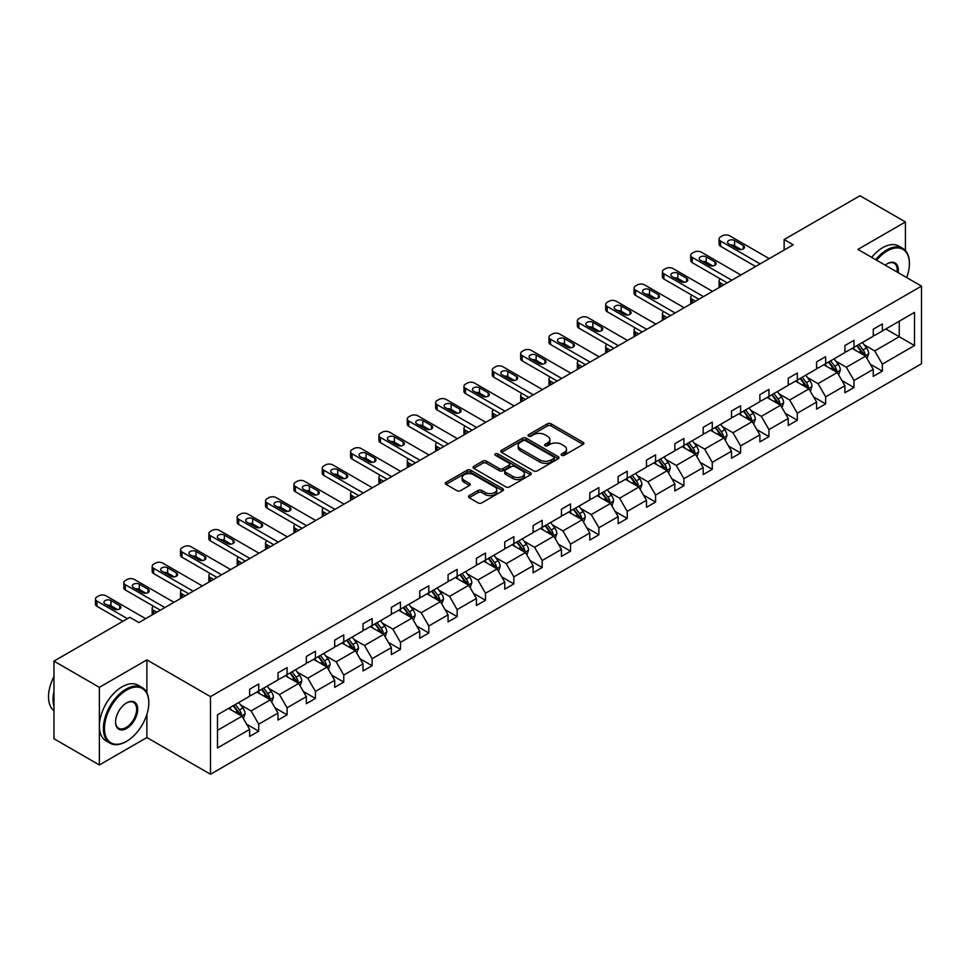 <?xml version="1.0" encoding="UTF-8"?>
<svg xmlns="http://www.w3.org/2000/svg" width="970" height="970" viewBox="0 0 970 970"><rect width="100%" height="100%" fill="white"/><g stroke="black" fill="none" stroke-linecap="round" stroke-linejoin="round"><path stroke-width="1.45" d="M561.691 455.318A1.77 1.018 0 0 0 564.176 455.318L583.128 444.369A2.522 1.455 0 0 0 583.867 443.351A2.522 1.455 0 0 0 583.128 442.32L551.033 423.781A2.522 1.455 0 0 0 547.456 423.781L528.517 434.718A1.77 1.018 0 0 0 527.995 435.445A1.77 1.018 0 0 0 528.517 436.161A1.77 1.018 0 0 0 531.002 436.161L533.464 434.742A8.075 4.656 0 0 1 544.873 434.742L547.553 436.294A8.075 4.656 0 0 1 549.917 439.592A8.075 4.656 0 0 1 547.553 442.878L545.104 444.296A1.77 1.018 0 0 0 544.582 445.024A1.77 1.018 0 0 0 545.104 445.739A1.77 1.018 0 0 0 547.589 445.739L550.051 444.321A8.075 4.656 0 0 1 561.46 444.321L564.14 445.873A8.075 4.656 0 0 1 566.504 449.158A8.075 4.656 0 0 1 564.14 452.457L561.691 453.875A1.77 1.018 0 0 0 561.169 454.59A1.77 1.018 0 0 0 561.691 455.318L561.691 453.875M469.165 495.658A2.522 1.455 0 0 0 468.425 496.688A2.522 1.455 0 0 0 469.165 497.719L478.174 502.909A2.522 1.455 0 0 0 481.738 502.909L502.787 490.759A2.522 1.455 0 0 0 503.527 489.729A2.522 1.455 0 0 0 502.787 488.698L470.68 470.171A2.522 1.455 0 0 0 467.116 470.171L446.067 482.32A2.522 1.455 0 0 0 445.327 483.351A2.522 1.455 0 0 0 446.067 484.382L456.943 490.662A2.522 1.455 0 0 0 460.507 490.662L469.516 485.461A2.522 1.455 0 0 0 470.256 484.43A2.522 1.455 0 0 0 469.516 483.399L464.121 480.283A6.741 3.892 0 0 1 462.144 477.531A6.741 3.892 0 0 1 466.315 473.93A6.741 3.892 0 0 1 473.663 474.779L494.797 486.976A6.741 3.892 0 0 1 496.773 489.729A6.741 3.892 0 0 1 492.614 493.33A6.741 3.892 0 0 1 485.255 492.493L481.738 490.456A2.522 1.455 0 0 0 478.174 490.456L469.165 495.658L469.165 497.719L478.174 492.554L478.174 490.456M146.894 659.903L99.376 687.342L53.956 661.116L53.956 738.74L99.376 764.966L146.894 737.539L210.49 774.254L210.49 696.618L146.894 659.903L146.894 692.81M905.422 250.551L905.422 221.972L857.904 249.411L921.5 286.126L210.49 696.618M905.422 221.972L859.99 195.746L784.136 239.541L784.136 250.042M53.956 661.116L129.81 617.308L138.904 622.558L793.217 244.792L784.136 239.541M533.633 470.886A2.522 1.455 0 0 0 537.21 470.886L558.247 458.737A2.522 1.455 0 0 0 558.987 457.707A2.522 1.455 0 0 0 558.247 456.676L526.152 438.149A2.522 1.455 0 0 0 522.575 438.149L501.538 450.298A2.522 1.455 0 0 0 500.799 451.329A2.522 1.455 0 0 0 501.538 452.359L533.633 470.886M496.082 455.694A1.77 1.018 0 0 1 497.877 455.948L497.877 453.851L530.517 472.693A2.522 1.455 0 0 1 531.257 473.724A2.522 1.455 0 0 1 530.517 474.754L509.468 486.904A2.522 1.455 0 0 1 505.903 486.904L473.796 468.364L473.796 466.303A2.522 1.455 0 0 0 473.057 467.334A2.522 1.455 0 0 0 473.796 468.364M473.796 466.303L482.805 461.102A2.522 1.455 0 0 1 486.37 461.102L499.392 468.619A2.522 1.455 0 0 0 502.957 468.619L508.935 465.176A2.522 1.455 0 0 0 509.674 464.145A2.522 1.455 0 0 0 508.935 463.114L495.379 455.294A1.77 1.018 0 0 1 494.87 454.566A1.77 1.018 0 0 1 495.949 453.633A1.77 1.018 0 0 1 497.877 453.851M99.376 687.342L99.376 764.966M217.486 714.817L249.642 696.254L249.642 689.221L258.735 683.983L258.735 691.004L277.99 679.885L277.99 672.865L287.084 667.615L287.084 674.647L306.338 663.529L306.338 656.496L315.42 651.246L315.42 658.278L334.686 647.16L334.686 640.127L343.768 634.889L343.768 641.91L363.035 630.791L363.035 623.759L372.116 618.52L372.116 625.553L391.371 614.422L391.371 607.402L400.464 602.152L400.464 609.184L419.719 598.066L419.719 591.033L428.813 585.783L428.813 592.815L448.067 581.697L448.067 574.664L457.149 569.426L457.149 576.447L476.416 565.328L476.416 558.308L485.497 553.058L485.497 560.09L504.764 548.971L504.764 541.939L513.845 536.689L513.845 543.721L533.112 532.603L533.112 525.57L542.194 520.332L542.194 527.353L561.448 516.234L561.448 509.201L570.542 503.963L570.542 510.996L589.796 499.865L589.796 492.845L598.878 487.595L598.878 494.627L618.145 483.509L618.145 476.476L627.226 471.226L627.226 478.258L646.493 467.14L646.493 460.107L655.574 454.869L655.574 461.89L674.841 450.771L674.841 443.751L683.923 438.501L683.923 445.533L703.177 434.414L703.177 427.382L712.271 422.132L712.271 429.164L731.525 418.046L731.525 411.013L740.607 405.775L740.607 412.796L759.874 401.677L759.874 394.644L768.955 389.406L768.955 396.427L788.222 385.308L788.222 378.288L797.304 373.038L797.304 380.07L816.57 368.952L816.57 361.919L825.652 356.669L825.652 363.701L844.906 352.583L844.906 345.55L854 340.312L854 347.333L873.255 336.214L873.255 329.194L882.348 323.944L882.348 330.976L914.504 312.401L914.504 345.55L882.348 364.126L882.348 371.146L873.255 376.396L873.255 369.364L854 380.482L854 387.515L844.906 392.765L844.906 385.733L825.652 396.851L825.652 403.884L816.57 409.122L816.57 402.101L797.304 413.22L797.304 420.252L788.222 425.49L788.222 418.458L768.955 429.589L768.955 436.609L759.874 441.859L759.874 434.827L740.607 445.945L740.607 452.978L731.525 458.228L731.525 451.195L712.271 462.314L712.271 469.347L703.177 474.585L703.177 467.564L683.923 478.683L683.923 485.703L674.841 490.953L674.841 483.921L655.574 495.039L655.574 502.072L646.493 507.322L646.493 500.29L627.226 511.408L627.226 518.441L618.145 523.679L618.145 516.658L598.878 527.777L598.878 534.809L589.796 540.047L589.796 533.015L570.542 544.146L570.542 551.166L561.448 556.416L561.448 549.384L542.194 560.502L542.194 567.535L533.112 572.785L533.112 565.752L513.845 576.871L513.845 583.904L504.764 589.142L504.764 582.121L485.497 593.24L485.497 600.26L476.416 605.51L476.416 598.478L457.149 609.609L457.149 616.629L448.067 621.879L448.067 614.847L428.813 625.965L428.813 632.998L419.719 638.248L419.719 631.215L400.464 642.334L400.464 649.366L391.371 654.604L391.371 647.584L372.116 658.703L372.116 665.723L363.035 670.973L363.035 663.941L343.768 675.059L343.768 682.092L334.686 687.342L334.686 680.309L315.42 691.428L315.42 698.461L306.338 703.699L306.338 696.678L287.084 707.797L287.084 714.829L277.99 720.067L277.99 713.035L258.735 724.166L258.735 731.186L249.642 736.436L249.642 729.404L217.486 747.979L217.486 714.817M210.49 774.254L921.5 363.75L921.5 286.126M256.917 692.059L270.363 699.819L251.097 710.937L240.584 704.875M251.097 710.937L258.735 724.166M270.363 699.819L277.99 713.035M249.642 694.581L251.097 695.417L258.735 691.004M285.265 675.69L298.712 683.462L279.445 694.581L268.933 688.506M279.445 694.581L287.084 707.797M298.712 683.462L306.338 696.678M277.99 678.212L279.445 679.048L287.084 674.647M313.601 659.333L327.048 667.093L307.793 678.212L297.281 672.137M307.793 678.212L315.42 691.428M327.048 667.093L334.686 680.309M306.338 661.843L307.793 662.68L315.42 658.278M341.949 642.964L355.396 650.724L336.141 661.843L325.617 655.769M336.141 661.843L343.768 675.059M355.396 650.724L363.035 663.941M334.686 645.474L336.141 646.323L343.768 641.91M370.297 626.596L383.744 634.356L364.49 645.474L353.965 639.412M364.49 645.474L372.116 658.703M383.744 634.356L391.371 647.584M363.035 629.118L364.49 629.954L372.116 625.553M398.646 610.227L412.092 617.999L392.826 629.118L382.313 623.043M392.826 629.118L400.464 642.334M412.092 617.999L419.719 631.215M391.371 612.749L392.826 613.586L400.464 609.184M426.994 593.87L440.441 601.63L421.174 612.749L410.662 606.674M421.174 612.749L428.813 625.965M440.441 601.63L448.067 614.847M419.719 596.38L421.174 597.229L428.813 592.815M455.342 577.502L468.789 585.262L449.522 596.38L439.01 590.318M449.522 596.38L457.149 609.609M468.789 585.262L476.416 598.478M448.067 580.024L449.522 580.86L457.149 576.447M483.678 561.133L497.125 568.893L477.87 580.024L467.346 573.949M477.87 580.024L485.497 593.24M497.125 568.893L504.764 582.121M476.416 563.655L477.87 564.491L485.497 560.09M512.027 544.776L525.473 552.536L506.219 563.655L495.694 557.58M506.219 563.655L513.845 576.871M525.473 552.536L533.112 565.752M504.764 547.286L506.219 548.123L513.845 543.721M540.375 528.408L553.821 536.167L534.555 547.286L524.042 541.212M534.555 547.286L542.194 560.502M553.821 536.167L561.448 549.384M533.112 530.917L534.555 531.766L542.194 527.353M568.723 512.039L582.17 519.799L562.903 530.917L552.391 524.855M562.903 530.917L570.542 544.146M582.17 519.799L589.796 533.015M561.448 514.561L562.903 515.397L570.542 510.996M597.071 495.67L610.518 503.442L591.251 514.561L580.739 508.486M591.251 514.561L598.878 527.777M610.518 503.442L618.145 516.658M589.796 498.192L591.251 499.029L598.878 494.627M625.407 479.313L638.854 487.073L619.6 498.192L609.075 492.117M619.6 498.192L627.226 511.408M638.854 487.073L646.493 500.29M618.145 481.823L619.6 482.66L627.226 478.258M653.756 462.945L667.202 470.705L647.948 481.823L637.423 475.761M647.948 481.823L655.574 495.039M667.202 470.705L674.841 483.921M646.493 465.467L647.948 466.303L655.574 461.89M682.104 446.576L695.551 454.336L676.284 465.467L665.772 459.392M676.284 465.467L683.923 478.683M695.551 454.336L703.177 467.564M674.841 449.098L676.284 449.934L683.923 445.533M710.452 430.207L723.899 437.979L704.632 449.098L694.12 443.023M704.632 449.098L712.271 462.314M723.899 437.979L731.525 451.195M703.177 432.729L704.632 433.566L712.271 429.164M738.801 413.85L752.247 421.611L732.98 432.729L722.468 426.654M732.98 432.729L740.607 445.945M752.247 421.611L759.874 434.827M731.525 416.36L732.98 417.209L740.607 412.796M767.137 397.482L780.583 405.242L761.329 416.36L750.804 410.298M761.329 416.36L768.955 429.589M780.583 405.242L788.222 418.458M759.874 400.004L761.329 400.84L768.955 396.427M795.485 381.113L808.931 388.885L789.677 400.004L779.152 393.929M789.677 400.004L797.304 413.22M808.931 388.885L816.57 402.101M788.222 383.635L789.677 384.472L797.304 380.07M823.833 364.756L837.28 372.516L818.025 383.635L807.501 377.56M818.025 383.635L825.652 396.851M837.28 372.516L844.906 385.733M816.57 367.266L818.025 368.103L825.652 363.701M852.181 348.388L865.628 356.148L846.361 367.266L835.849 361.192M846.361 367.266L854 380.482M865.628 356.148L873.255 369.364M844.906 350.897L846.361 351.746L854 347.333M885.792 328.975L899.238 336.736L874.71 350.91L864.197 344.835M874.71 350.91L882.348 364.126M914.504 345.55L899.238 336.736L899.238 321.216L914.504 312.401M873.255 334.541L874.71 335.377L882.348 330.976M217.486 730.349L242.015 716.187L228.568 708.427M242.015 716.187L249.642 729.404M870.26 364.174L882.348 371.146M841.911 380.543L854 387.515M813.563 396.9L825.652 403.884M785.227 413.268L797.304 420.252M756.879 429.637L768.955 436.609M728.531 446.006L740.607 452.978M700.182 462.363L712.271 469.347M671.834 478.731L683.923 485.703M643.498 495.1L655.574 502.072M615.15 511.469L627.226 518.441M586.801 527.825L598.878 534.809M558.453 544.194L570.542 551.166M530.105 560.563L542.194 567.535M501.757 576.92L513.845 583.904M473.421 593.288L485.497 600.26M445.072 609.657L457.149 616.629M416.724 626.026L428.813 632.998M388.376 642.382L400.464 649.366M360.028 658.751L372.116 665.723M331.691 675.12L343.768 682.092M303.343 691.477L315.42 698.461M274.995 707.845L287.084 714.829M246.647 724.214L258.735 731.186M146.894 737.539L146.894 714.356M562.394 455.56L564.14 454.554A8.075 4.656 0 0 0 566.504 451.256L566.504 449.158M549.917 439.592L549.917 441.689A8.075 4.656 0 0 1 547.553 444.975L545.807 445.994M583.103 444.393L551.033 425.878A2.522 1.455 0 0 0 547.456 425.878L529.22 436.415M558.247 456.676L558.247 458.737L526.152 440.247A2.522 1.455 0 0 0 522.575 440.247L501.563 452.372L501.538 450.298M553.797 458.434A1.77 1.018 0 0 0 554.307 457.707A1.77 1.018 0 0 0 553.797 456.991L525.607 440.719A1.77 1.018 0 0 0 523.121 440.719L520.526 442.211A8.075 4.656 0 0 0 518.162 445.509A8.075 4.656 0 0 0 520.526 448.807L539.793 459.925A8.075 4.656 0 0 0 551.202 459.925L553.797 458.434L553.797 460.532A1.77 1.018 0 0 0 554.307 459.804L554.307 457.707M518.162 445.509L518.162 447.606A8.075 4.656 0 0 0 520.526 450.904L520.526 448.807M553.797 460.532L551.202 462.023A8.075 4.656 0 0 1 539.793 462.023L520.526 450.904M473.833 468.389L482.805 463.211L482.805 461.102M509.674 464.145L509.674 466.243A2.522 1.455 0 0 1 508.935 467.273L502.957 470.717A2.522 1.455 0 0 1 499.392 470.717L486.37 463.211A2.522 1.455 0 0 0 482.805 463.211M497.877 455.948L530.481 474.766M512.9 476.428A6.741 3.892 0 0 0 520.259 477.264A6.741 3.892 0 0 0 524.418 473.675A6.741 3.892 0 0 0 522.442 470.911L514.997 466.618A2.522 1.455 0 0 0 511.433 466.618L505.455 470.062A2.522 1.455 0 0 0 504.715 471.093A2.522 1.455 0 0 0 505.455 472.123L512.9 476.428L512.9 478.525A6.741 3.892 0 0 0 520.259 479.362A6.741 3.892 0 0 0 524.418 475.773L524.418 473.675M504.715 471.093L504.715 473.19A2.522 1.455 0 0 0 505.455 474.221L505.455 472.123M512.9 478.525L505.455 474.221M496.773 489.729L496.773 491.826A6.741 3.892 0 0 1 492.614 495.428A6.741 3.892 0 0 1 485.255 494.591L481.738 492.554A2.522 1.455 0 0 0 478.174 492.554M462.144 477.531L462.144 479.629A6.741 3.892 0 0 0 464.121 482.381L464.121 480.283M469.492 485.485L464.121 482.381M502.787 488.698L502.787 490.759L470.68 472.269A2.522 1.455 0 0 0 467.116 472.269L446.103 484.394L446.067 482.32M867.01 358.536L868.683 353.711A6.814 3.929 -120 0 0 866.501 347.915L862.427 342.471M855.103 350.073L853.345 347.721M723.802 284.865L720.589 283.01L720.589 286.72M719.51 287.338A5.141 2.971 180 0 1 719.085 286.15L719.085 280.912A5.141 2.971 -0 0 0 720.589 283.01M864.622 355.566L864.997 354.001A6.814 3.929 -120 0 0 863.057 349.915L858.971 344.459M857.262 345.453L861.76 351.443A3.468 2.001 60 0 1 862.391 352.498L864.997 354.001M856.789 345.72L860.875 351.164A6.814 3.929 60 0 1 862.572 354.389M720.407 278.923A5.141 2.971 -0 0 0 719.085 280.912M760.14 263.888L720.589 241.045A5.141 2.971 0 0 1 719.085 238.947A5.141 2.971 0 0 1 720.589 236.85L722.407 235.795A5.141 2.971 0 0 1 729.67 235.795L769.234 258.638M719.085 238.947L719.085 244.197A5.141 2.971 180 0 0 720.589 246.295L755.606 266.507M728.761 243.882A4.11 2.376 180 0 1 727.561 242.197A4.11 2.376 180 0 1 730.095 240.002A4.11 2.376 180 0 1 734.581 240.524L743.299 245.555A4.11 2.376 180 0 1 744.511 247.241A4.11 2.376 180 0 1 741.965 249.423A4.11 2.376 180 0 1 737.491 248.914L728.761 243.882M730.907 245.107A4.11 2.376 180 0 1 734.581 245.762L741.165 249.569M906.695 277.578A31.355 18.103 120 0 0 909.411 263.731A31.355 18.103 120 0 0 887.247 250.927A31.355 18.103 120 0 0 876.613 260.202M875.668 259.657A32.119 18.551 -60 0 1 886.701 249.981A32.119 18.551 -60 0 1 902.767 248.393A32.119 18.551 -60 0 1 909.411 263.1A32.119 18.551 -60 0 1 909.411 263.416M885.173 265.149A15.678 9.045 -60 0 1 887.247 263.731L887.247 263.731A15.678 9.045 -60 0 1 898.135 272.631M871.666 257.353A32.119 18.551 -60 0 1 882.7 247.677A32.119 18.551 -60 0 1 898.766 246.089L902.767 248.393M897.117 272.049A14.902 8.609 120 0 0 894.158 263.306A14.902 8.609 120 0 0 886.968 263.888M126.088 741.577L126.633 741.262A31.355 18.103 120 0 0 148.798 702.862A31.355 18.103 120 0 0 126.633 690.07A31.355 18.103 120 0 0 104.469 728.458A31.355 18.103 120 0 0 126.633 741.262L126.088 741.577A32.119 18.551 -60 0 1 110.022 743.165A32.119 18.551 -60 0 1 105.1 717.424A32.119 18.551 -60 0 1 126.088 689.124A32.119 18.551 -60 0 1 142.153 687.536A32.119 18.551 -60 0 1 148.798 702.231A32.119 18.551 -60 0 1 148.798 702.547M126.633 728.458A15.678 9.045 -60 0 1 115.551 722.056A15.678 9.045 -60 0 1 126.633 702.862L126.633 702.862A15.678 9.045 -60 0 1 137.716 709.264A15.678 9.045 -60 0 1 126.633 728.458M115.551 721.741A14.902 8.609 120 0 0 118.631 728.252A14.902 8.609 120 0 0 126.088 727.512A14.902 8.609 120 0 0 135.824 714.381A14.902 8.609 120 0 0 133.545 702.438A14.902 8.609 120 0 0 126.355 703.032M110.022 743.165L106.033 740.862A32.119 18.551 -60 0 1 101.11 715.12A32.119 18.551 -60 0 1 122.087 686.808A32.119 18.551 -60 0 1 138.152 685.22L142.153 687.536M53.956 706.221A32.119 18.551 -60 0 1 53.956 691.537M53.956 710.683A32.119 18.551 -60 0 1 53.956 676.587M838.662 374.905L840.335 370.079A6.814 3.929 -120 0 0 838.153 364.283L834.079 358.839M826.767 366.442L824.997 364.077M695.454 301.233L692.24 299.378L692.24 303.089M691.161 303.707A5.141 2.971 180 0 1 690.737 302.519L690.737 297.281A5.141 2.971 -0 0 0 692.24 299.378M836.273 371.934L836.661 370.37A6.814 3.929 -120 0 0 834.709 366.272L830.623 360.828M828.926 361.81L833.412 367.812A3.468 2.001 60 0 1 834.042 368.867L836.661 370.37M828.441 362.089L832.527 367.533A6.814 3.929 60 0 1 834.224 370.746M692.071 295.28A5.141 2.971 -0 0 0 690.737 297.281M810.314 391.274L811.987 386.448A6.814 3.929 -120 0 0 809.817 380.652L805.73 375.196M798.419 382.81L796.649 380.446M667.117 317.59L663.892 315.735L663.892 319.457M662.825 320.076A5.141 2.971 180 0 1 662.389 318.887L662.389 313.637A5.141 2.971 -0 0 0 663.892 315.735M807.925 388.303L808.313 386.739A6.814 3.929 -120 0 0 806.361 382.641L802.275 377.197M800.577 378.179L805.064 384.168A3.468 2.001 60 0 1 805.694 385.223L808.313 386.739M800.104 378.458L804.178 383.902A6.814 3.929 60 0 1 805.876 387.115M663.722 311.649A5.141 2.971 -0 0 0 662.389 313.637M731.804 280.245L692.24 257.414A5.141 2.971 0 0 1 690.737 255.316A5.141 2.971 0 0 1 692.24 253.218L694.059 252.164A5.141 2.971 0 0 1 701.334 252.164L740.886 275.007M690.737 255.316L690.737 260.554A5.141 2.971 180 0 0 692.24 262.652L727.257 282.876M700.425 260.239A4.11 2.376 180 0 1 699.212 258.566A4.11 2.376 180 0 1 701.759 256.371A4.11 2.376 180 0 1 706.233 256.892L714.951 261.924A4.11 2.376 180 0 1 716.163 263.597A4.11 2.376 180 0 1 713.617 265.792A4.11 2.376 180 0 1 709.143 265.283L700.425 260.239M702.559 261.476A4.11 2.376 180 0 1 706.233 262.13L712.817 265.938M703.456 296.614L663.892 273.77A5.141 2.971 0 0 1 662.389 271.673A5.141 2.971 0 0 1 663.892 269.575L665.711 268.532A5.141 2.971 0 0 1 672.986 268.532L712.538 291.364M662.389 271.673L662.389 276.923A5.141 2.971 180 0 0 663.892 279.02L698.909 299.233M672.077 276.608A4.11 2.376 180 0 1 670.864 274.934A4.11 2.376 180 0 1 673.41 272.74A4.11 2.376 180 0 1 677.885 273.249L686.614 278.293A4.11 2.376 180 0 1 687.815 279.966A4.11 2.376 180 0 1 685.281 282.161A4.11 2.376 180 0 1 680.794 281.639L672.077 276.608M674.211 277.844A4.11 2.376 180 0 1 677.885 278.499L684.468 282.294M781.965 407.642L783.639 402.817A6.814 3.929 -120 0 0 781.468 397.009L777.382 391.565M770.071 399.167L768.301 396.815M638.769 333.959L635.556 332.104L635.556 335.814M634.477 336.445A5.141 2.971 180 0 1 634.04 335.256L634.04 330.006A5.141 2.971 -0 0 0 635.556 332.104M779.577 404.66L779.965 403.096A6.814 3.929 -120 0 0 778.013 399.009L773.939 393.565M772.229 394.547L776.715 400.537A3.468 2.001 60 0 1 777.346 401.592L779.965 403.096M771.756 394.814L775.83 400.258A6.814 3.929 60 0 1 777.528 403.484M635.374 328.018A5.141 2.971 -0 0 0 634.04 330.006M675.108 312.983L635.556 290.139A5.141 2.971 0 0 1 634.04 288.041A5.141 2.971 0 0 1 635.556 285.944L637.363 284.901A5.141 2.971 0 0 1 644.638 284.901L684.189 307.733M634.04 288.041L634.04 293.292A5.141 2.971 180 0 0 635.556 295.389L670.561 315.602M643.728 292.976A4.11 2.376 180 0 1 642.528 291.291A4.11 2.376 180 0 1 645.062 289.108A4.11 2.376 180 0 1 649.548 289.618L658.266 294.65A4.11 2.376 180 0 1 659.467 296.335A4.11 2.376 180 0 1 656.932 298.53A4.11 2.376 180 0 1 652.446 298.008L643.728 292.976M645.862 294.213A4.11 2.376 180 0 1 649.548 294.868L656.12 298.663M753.617 423.999L755.29 419.173A6.814 3.929 -120 0 0 753.12 413.378L749.046 407.933M741.723 415.536L739.952 413.171M610.421 350.328L607.208 348.472L607.208 352.183M606.129 352.801A5.141 2.971 180 0 1 605.704 351.613L605.704 346.375A5.141 2.971 -0 0 0 607.208 348.472M751.241 421.029L751.617 419.464A6.814 3.929 -120 0 0 749.664 415.366L745.59 409.922M743.881 410.904L748.367 416.906A3.468 2.001 60 0 1 748.998 417.961L751.617 419.464M743.408 411.183L747.482 416.627A6.814 3.929 60 0 1 749.179 419.84M607.026 344.386A5.141 2.971 -0 0 0 605.704 346.375M646.76 329.339L607.208 306.508A5.141 2.971 0 0 1 605.704 304.41A5.141 2.971 0 0 1 607.208 302.313L609.027 301.258A5.141 2.971 0 0 1 616.289 301.258L655.853 324.101M605.704 304.41L605.704 309.648A5.141 2.971 180 0 0 607.208 311.758L642.225 331.97M615.38 309.345A4.11 2.376 180 0 1 614.18 307.66A4.11 2.376 180 0 1 616.714 305.465A4.11 2.376 180 0 1 621.2 305.986L629.918 311.018A4.11 2.376 180 0 1 631.118 312.692A4.11 2.376 180 0 1 628.584 314.886A4.11 2.376 180 0 1 624.098 314.377L615.38 309.345M617.526 310.57A4.11 2.376 180 0 1 621.2 311.224L627.784 315.032M725.281 440.368L726.942 435.542A6.814 3.929 -120 0 0 724.772 429.746L720.698 424.302M713.374 431.905L711.616 429.54M582.073 366.696L578.86 364.841L578.86 368.551M577.78 369.17A5.141 2.971 180 0 1 577.356 367.982L577.356 362.731A5.141 2.971 -0 0 0 578.86 364.841M722.893 437.397L723.268 435.833A6.814 3.929 -120 0 0 721.328 431.735L717.242 426.291M715.533 427.273L720.031 433.275A3.468 2.001 60 0 1 720.661 434.317L723.268 435.833M715.06 427.552L719.146 432.996A6.814 3.929 60 0 1 720.843 436.209M578.678 360.743A5.141 2.971 -0 0 0 577.356 362.731M618.411 345.708L578.86 322.877A5.141 2.971 0 0 1 577.356 320.779A5.141 2.971 0 0 1 578.86 318.681L580.678 317.626A5.141 2.971 0 0 1 587.941 317.626L627.505 340.47M577.356 320.779L577.356 326.017A5.141 2.971 180 0 0 578.86 328.115L613.877 348.327M587.032 325.702A4.11 2.376 180 0 1 585.832 324.029A4.11 2.376 180 0 1 588.366 321.834A4.11 2.376 180 0 1 592.852 322.343L601.57 327.387A4.11 2.376 180 0 1 602.782 329.06A4.11 2.376 180 0 1 600.236 331.255A4.11 2.376 180 0 1 595.762 330.746L587.032 325.702M589.178 326.938A4.11 2.376 180 0 1 592.852 327.593L599.436 331.388M696.933 456.737L698.606 451.911A6.814 3.929 -120 0 0 696.424 446.103L692.35 440.659M685.038 448.273L683.268 445.909M553.724 383.053L550.511 381.198L550.511 384.908M549.432 385.539A5.141 2.971 180 0 1 549.008 384.35L549.008 379.1A5.141 2.971 -0 0 0 550.511 381.198M694.544 453.766L694.92 452.202A6.814 3.929 -120 0 0 692.98 448.104L688.894 442.659M687.196 443.642L691.683 449.631A3.468 2.001 60 0 1 692.313 450.686L694.92 452.202M686.712 443.92L690.798 449.365A6.814 3.929 60 0 1 692.495 452.578M550.342 377.112A5.141 2.971 -0 0 0 549.008 379.1M590.075 362.077L550.511 339.233A5.141 2.971 0 0 1 549.008 337.136A5.141 2.971 0 0 1 550.511 335.038L552.33 333.995A5.141 2.971 0 0 1 559.593 333.995L599.157 356.827M549.008 337.136L549.008 342.386A5.141 2.971 180 0 0 550.511 344.483L585.528 364.696M558.696 342.07A4.11 2.376 180 0 1 557.483 340.397A4.11 2.376 180 0 1 560.029 338.203A4.11 2.376 180 0 1 564.504 338.712L573.221 343.744A4.11 2.376 180 0 1 574.434 345.429A4.11 2.376 180 0 1 571.888 347.624A4.11 2.376 180 0 1 567.414 347.102L558.696 342.07M560.83 343.307A4.11 2.376 180 0 1 564.504 343.962L571.087 347.757M668.585 473.093L670.258 468.267A6.814 3.929 -120 0 0 668.087 462.472L664.001 457.028M656.69 464.63L654.92 462.278M525.388 399.422L522.163 397.567L522.163 401.277M521.096 401.895A5.141 2.971 180 0 1 520.66 400.719L520.66 395.469A5.141 2.971 -0 0 0 522.163 397.567M666.196 470.123L666.584 468.558A6.814 3.929 -120 0 0 664.632 464.472L660.546 459.016M658.848 460.01L663.335 466A3.468 2.001 60 0 1 663.965 467.055L666.584 468.558M658.375 460.277L662.449 465.721A6.814 3.929 60 0 1 664.147 468.946M521.993 393.48A5.141 2.971 -0 0 0 520.66 395.469M561.727 378.445L522.163 355.602A5.141 2.971 0 0 1 520.66 353.504A5.141 2.971 0 0 1 522.163 351.407L523.982 350.352A5.141 2.971 0 0 1 531.257 350.352L570.809 373.195M520.66 353.504L520.66 358.754A5.141 2.971 180 0 0 522.163 360.852L557.18 381.064M530.347 358.439A4.11 2.376 180 0 1 529.135 356.754A4.11 2.376 180 0 1 531.681 354.559A4.11 2.376 180 0 1 536.155 355.081L544.885 360.112A4.11 2.376 180 0 1 546.086 361.798A4.11 2.376 180 0 1 543.552 363.98A4.11 2.376 180 0 1 539.065 363.471L530.347 358.439M532.481 359.676A4.11 2.376 180 0 1 536.155 360.319L542.739 364.126M640.236 489.462L641.91 484.636A6.814 3.929 -120 0 0 639.739 478.84L635.653 473.396M628.342 480.999L626.571 478.634M497.04 415.791L493.827 413.935L493.827 417.646M492.748 418.264A5.141 2.971 180 0 1 492.311 417.076L492.311 411.838A5.141 2.971 -0 0 0 493.827 413.935M637.848 486.491L638.236 484.927A6.814 3.929 -120 0 0 636.284 480.829L632.21 475.385M630.5 476.367L634.986 482.369A3.468 2.001 60 0 1 635.617 483.424L638.236 484.927M630.027 476.646L634.101 482.09A6.814 3.929 60 0 1 635.799 485.303M493.645 409.837A5.141 2.971 -0 0 0 492.311 411.838M533.379 394.802L493.827 371.971A5.141 2.971 0 0 1 492.311 369.873A5.141 2.971 0 0 1 493.827 367.775L495.634 366.721A5.141 2.971 0 0 1 502.909 366.721L542.46 389.564M492.311 369.873L492.311 375.111A5.141 2.971 180 0 0 493.827 377.209L528.832 397.433M501.999 374.796A4.11 2.376 180 0 1 500.799 373.123A4.11 2.376 180 0 1 503.333 370.928A4.11 2.376 180 0 1 507.807 371.449L516.537 376.481A4.11 2.376 180 0 1 517.737 378.154A4.11 2.376 180 0 1 515.203 380.349A4.11 2.376 180 0 1 510.717 379.84L501.999 374.796M504.133 376.033A4.11 2.376 180 0 1 507.807 376.687L514.391 380.495M611.888 505.831L613.561 501.005A6.814 3.929 -120 0 0 611.391 495.209L607.317 489.753M599.993 497.367L598.223 495.003M468.692 432.159L465.479 430.292L465.479 434.014M464.4 434.633A5.141 2.971 180 0 1 463.975 433.445L463.975 428.194A5.141 2.971 -0 0 0 465.479 430.292M609.512 502.86L609.887 501.296A6.814 3.929 -120 0 0 607.935 497.198L603.861 491.754M602.152 492.736L606.638 498.725A3.468 2.001 60 0 1 607.268 499.78L609.887 501.296M601.679 493.015L605.753 498.459A6.814 3.929 60 0 1 607.45 501.672M465.297 426.206A5.141 2.971 -0 0 0 463.975 428.194M505.03 411.171L465.479 388.339A5.141 2.971 0 0 1 463.975 386.23A5.141 2.971 0 0 1 465.479 384.132L467.297 383.089A5.141 2.971 0 0 1 474.56 383.089L514.112 405.921M463.975 386.23L463.975 391.48A5.141 2.971 180 0 0 465.479 393.577L500.496 413.79M473.651 391.165A4.11 2.376 180 0 1 472.451 389.491A4.11 2.376 180 0 1 474.985 387.297A4.11 2.376 180 0 1 479.471 387.806L488.189 392.85A4.11 2.376 180 0 1 489.389 394.523A4.11 2.376 180 0 1 486.855 396.718A4.11 2.376 180 0 1 482.369 396.196L473.651 391.165M475.797 392.401A4.11 2.376 180 0 1 479.471 393.056L486.055 396.851M583.552 522.199L585.213 517.374A6.814 3.929 -120 0 0 583.043 511.566L578.969 506.122M571.645 513.736L569.875 511.372M440.344 448.516L437.13 446.661L437.13 450.371M436.051 451.001A5.141 2.971 180 0 1 435.627 449.813L435.627 444.563A5.141 2.971 -0 0 0 437.13 446.661M581.163 519.217L581.539 517.665A6.814 3.929 -120 0 0 579.587 513.567L575.513 508.122M573.803 509.104L578.302 515.094A3.468 2.001 60 0 1 578.932 516.149L581.539 517.665M573.331 509.371L577.417 514.827A6.814 3.929 60 0 1 579.114 518.041M436.949 442.575A5.141 2.971 -0 0 0 435.627 444.563M476.682 427.54L437.13 404.696A5.141 2.971 0 0 1 435.627 402.599A5.141 2.971 0 0 1 437.13 400.501L438.949 399.458A5.141 2.971 0 0 1 446.212 399.458L485.776 422.289M435.627 402.599L435.627 407.849A5.141 2.971 180 0 0 437.13 409.946L472.147 430.159M445.303 407.533A4.11 2.376 180 0 1 444.102 405.848A4.11 2.376 180 0 1 446.636 403.666A4.11 2.376 180 0 1 451.123 404.175L459.841 409.207A4.11 2.376 180 0 1 461.053 410.892A4.11 2.376 180 0 1 458.507 413.087A4.11 2.376 180 0 1 454.033 412.565L445.303 407.533M447.449 408.77A4.11 2.376 180 0 1 451.123 409.425L457.707 413.22M555.204 538.556L556.877 533.73A6.814 3.929 -120 0 0 554.694 527.935L550.62 522.49M543.309 530.093L541.539 527.741M411.995 464.885L408.782 463.029L408.782 466.74M407.703 467.358A5.141 2.971 180 0 1 407.279 466.17L407.279 460.932A5.141 2.971 -0 0 0 408.782 463.029M552.815 535.586L553.191 534.021A6.814 3.929 -120 0 0 551.251 529.923L547.165 524.479M545.467 525.473L549.954 531.463A3.468 2.001 60 0 1 550.584 532.518L553.191 534.021M544.982 525.74L549.068 531.184A6.814 3.929 60 0 1 550.766 534.397M408.612 458.943A5.141 2.971 -0 0 0 407.279 460.932M448.346 443.908L408.782 421.065A5.141 2.971 0 0 1 407.279 418.967A5.141 2.971 0 0 1 408.782 416.87L410.601 415.815A5.141 2.971 0 0 1 417.864 415.815L457.428 438.658M407.279 418.967L407.279 424.217A5.141 2.971 180 0 0 408.782 426.315L443.799 446.527M416.967 423.902A4.11 2.376 180 0 1 415.754 422.217A4.11 2.376 180 0 1 418.3 420.022A4.11 2.376 180 0 1 422.774 420.543L431.492 425.575A4.11 2.376 180 0 1 432.705 427.249A4.11 2.376 180 0 1 430.159 429.443A4.11 2.376 180 0 1 425.684 428.934L416.967 423.902M419.101 425.127A4.11 2.376 180 0 1 422.774 425.781L429.358 429.589M526.855 554.925L528.529 550.099A6.814 3.929 -120 0 0 526.358 544.303L522.272 538.859M514.961 546.462L513.191 544.097M383.659 481.253L380.434 479.398L380.434 483.108M379.367 483.727A5.141 2.971 180 0 1 378.93 482.539L378.93 477.301A5.141 2.971 -0 0 0 380.434 479.398M524.467 551.954L524.855 550.39A6.814 3.929 -120 0 0 522.903 546.292L518.817 540.848M517.119 541.83L521.605 547.832A3.468 2.001 60 0 1 522.236 548.875L524.855 550.39M516.646 542.109L520.72 547.553A6.814 3.929 60 0 1 522.418 550.766M380.264 475.3A5.141 2.971 -0 0 0 378.93 477.301M419.998 460.265L380.434 437.434A5.141 2.971 0 0 1 378.93 435.336A5.141 2.971 0 0 1 380.434 433.238L382.253 432.183A5.141 2.971 0 0 1 389.528 432.183L429.079 455.027M378.93 435.336L378.93 440.574A5.141 2.971 180 0 0 380.434 442.672L415.451 462.896M388.618 440.259A4.11 2.376 180 0 1 387.406 438.586A4.11 2.376 180 0 1 389.952 436.391A4.11 2.376 180 0 1 394.426 436.9L403.156 441.944A4.11 2.376 180 0 1 404.357 443.617A4.11 2.376 180 0 1 401.822 445.812A4.11 2.376 180 0 1 397.336 445.303L388.618 440.259M390.752 441.495A4.11 2.376 180 0 1 394.426 442.15L401.01 445.945M498.507 571.294L500.18 566.468A6.814 3.929 -120 0 0 498.01 560.66L493.924 555.216M486.613 562.83L484.842 560.466M355.311 497.61L352.098 495.755L352.098 499.477M351.019 500.096A5.141 2.971 180 0 1 350.582 498.907L350.582 493.657A5.141 2.971 -0 0 0 352.098 495.755M496.119 568.323L496.507 566.759A6.814 3.929 -120 0 0 494.554 562.661L490.48 557.216M488.771 558.199L493.257 564.188A3.468 2.001 60 0 1 493.888 565.243L496.507 566.759M488.298 558.477L492.372 563.922A6.814 3.929 60 0 1 494.07 567.135M351.916 491.669A5.141 2.971 -0 0 0 350.582 493.657M391.65 476.634L352.098 453.79A5.141 2.971 0 0 1 350.582 451.693A5.141 2.971 0 0 1 352.098 449.595L353.904 448.552A5.141 2.971 0 0 1 361.179 448.552L400.731 471.384M350.582 451.693L350.582 456.943A5.141 2.971 180 0 0 352.098 459.04L387.103 479.253M360.27 456.627A4.11 2.376 180 0 1 359.07 454.954A4.11 2.376 180 0 1 361.604 452.76A4.11 2.376 180 0 1 366.078 453.269L374.808 458.301A4.11 2.376 180 0 1 376.008 459.986A4.11 2.376 180 0 1 373.474 462.181A4.11 2.376 180 0 1 368.988 461.659L360.27 456.627M362.404 457.864A4.11 2.376 180 0 1 366.078 458.519L372.662 462.314M470.159 587.65L471.832 582.824A6.814 3.929 -120 0 0 469.662 577.029L465.588 571.585M458.264 579.187L456.494 576.835M326.963 513.979L323.75 512.124L323.75 515.834M322.671 516.452A5.141 2.971 180 0 1 322.246 515.276L322.246 510.026A5.141 2.971 -0 0 0 323.75 512.124M467.782 584.68L468.158 583.115A6.814 3.929 -120 0 0 466.206 579.029L462.132 573.573M460.423 574.567L464.909 580.557A3.468 2.001 60 0 1 465.539 581.612L468.158 583.115M459.95 574.834L464.024 580.278A6.814 3.929 60 0 1 465.721 583.503M323.568 508.037A5.141 2.971 -0 0 0 322.246 510.026M363.301 493.002L323.75 470.159A5.141 2.971 0 0 1 322.246 468.061A5.141 2.971 0 0 1 323.75 465.964L325.568 464.921A5.141 2.971 0 0 1 332.831 464.921L372.383 487.752M322.246 468.061L322.246 473.311A5.141 2.971 180 0 0 323.75 475.409L358.754 495.621M331.922 472.996A4.11 2.376 180 0 1 330.721 471.311A4.11 2.376 180 0 1 333.256 469.116A4.11 2.376 180 0 1 337.742 469.638L346.46 474.669A4.11 2.376 180 0 1 347.66 476.355A4.11 2.376 180 0 1 345.126 478.537A4.11 2.376 180 0 1 340.64 478.028L331.922 472.996M334.056 474.233A4.11 2.376 180 0 1 337.742 474.876L344.326 478.683M441.823 604.019L443.484 599.193A6.814 3.929 -120 0 0 441.314 593.397L437.24 587.953M429.916 595.556L428.146 593.191M298.614 530.347L295.401 528.492L295.401 532.203M294.322 532.821A5.141 2.971 180 0 1 293.898 531.633L293.898 526.395A5.141 2.971 -0 0 0 295.401 528.492M439.434 601.048L439.81 599.484A6.814 3.929 -120 0 0 437.858 595.386L433.784 589.942M432.074 590.924L436.573 596.926A3.468 2.001 60 0 1 437.203 597.981L439.81 599.484M431.601 591.203L435.688 596.647A6.814 3.929 60 0 1 437.385 599.86M295.219 524.394A5.141 2.971 -0 0 0 293.898 526.395M334.953 509.359L295.401 486.528A5.141 2.971 0 0 1 293.898 484.43A5.141 2.971 0 0 1 295.401 482.332L297.22 481.278A5.141 2.971 0 0 1 304.483 481.278L344.047 504.121M293.898 484.43L293.898 489.668A5.141 2.971 180 0 0 295.401 491.766L330.418 511.99M303.574 489.353A4.11 2.376 180 0 1 302.373 487.68A4.11 2.376 180 0 1 304.907 485.485A4.11 2.376 180 0 1 309.394 486.006L318.111 491.038A4.11 2.376 180 0 1 319.312 492.712A4.11 2.376 180 0 1 316.778 494.906A4.11 2.376 180 0 1 312.304 494.397L303.574 489.353M305.72 490.59A4.11 2.376 180 0 1 309.394 491.244L315.978 495.052M413.475 620.388L415.148 615.562A6.814 3.929 -120 0 0 412.965 609.766L408.891 604.322M401.568 611.924L399.81 609.56M270.266 546.716L267.053 544.849L267.053 548.571M265.974 549.19A5.141 2.971 180 0 1 265.55 548.001L265.55 542.751A5.141 2.971 -0 0 0 267.053 544.849M411.086 617.417L411.462 615.853A6.814 3.929 -120 0 0 409.522 611.755L405.436 606.311M403.726 607.293L408.224 613.282A3.468 2.001 60 0 1 408.855 614.337L411.462 615.853M403.253 607.572L407.339 613.016A6.814 3.929 60 0 1 409.037 616.229M266.883 540.763A5.141 2.971 -0 0 0 265.55 542.751M306.617 525.728L267.053 502.896A5.141 2.971 0 0 1 265.55 500.799A5.141 2.971 0 0 1 267.053 498.689L268.872 497.646A5.141 2.971 0 0 1 276.135 497.646L315.699 520.49M265.55 500.799L265.55 506.037A5.141 2.971 180 0 0 267.053 508.134L302.07 528.347M275.225 505.722A4.11 2.376 180 0 1 274.025 504.048A4.11 2.376 180 0 1 276.559 501.854A4.11 2.376 180 0 1 281.045 502.363L289.763 507.407A4.11 2.376 180 0 1 290.976 509.08A4.11 2.376 180 0 1 288.429 511.275A4.11 2.376 180 0 1 283.955 510.753L275.225 505.722M277.371 506.958A4.11 2.376 180 0 1 281.045 507.613L287.629 511.408M385.126 636.756L386.8 631.931A6.814 3.929 -120 0 0 384.629 626.123L380.543 620.679M373.232 628.293L371.462 625.929M241.918 563.073L238.705 561.218L238.705 564.928M237.638 565.558A5.141 2.971 180 0 1 237.201 564.37L237.201 559.12A5.141 2.971 -0 0 0 238.705 561.218M382.738 633.786L383.126 632.222A6.814 3.929 -120 0 0 381.174 628.123L377.087 622.679M375.39 623.661L379.876 629.651A3.468 2.001 60 0 1 380.507 630.706L383.126 632.222M374.917 623.928L378.991 629.385A6.814 3.929 60 0 1 380.689 632.598M238.535 557.132A5.141 2.971 -0 0 0 237.201 559.12M278.269 542.097L238.705 519.253A5.141 2.971 0 0 1 237.201 517.155A5.141 2.971 0 0 1 238.705 515.058L240.524 514.015A5.141 2.971 0 0 1 247.799 514.015L287.35 536.846M237.201 517.155L237.201 522.406A5.141 2.971 180 0 0 238.705 524.503L273.722 544.716M246.889 522.09A4.11 2.376 180 0 1 245.677 520.405A4.11 2.376 180 0 1 248.223 518.222A4.11 2.376 180 0 1 252.697 518.732L261.427 523.764A4.11 2.376 180 0 1 262.627 525.449A4.11 2.376 180 0 1 260.093 527.644A4.11 2.376 180 0 1 255.607 527.122L246.889 522.09M249.023 523.327A4.11 2.376 180 0 1 252.697 523.982L259.281 527.777M356.778 653.113L358.451 648.287A6.814 3.929 -120 0 0 356.281 642.492L352.195 637.047M344.883 644.65L343.113 642.298M213.582 579.442L210.357 577.587L210.357 581.297M209.29 581.915A5.141 2.971 180 0 1 208.853 580.727L208.853 575.489A5.141 2.971 -0 0 0 210.357 577.587M354.389 650.143L354.777 648.578A6.814 3.929 -120 0 0 352.825 644.48L348.751 639.036M347.042 640.03L351.528 646.02A3.468 2.001 60 0 1 352.158 647.075L354.777 648.578M346.569 640.297L350.643 645.741A6.814 3.929 60 0 1 352.34 648.966M210.187 573.5A5.141 2.971 -0 0 0 208.853 575.489M249.92 558.465L210.357 535.622A5.141 2.971 0 0 1 208.853 533.524A5.141 2.971 0 0 1 210.357 531.427L212.175 530.372A5.141 2.971 0 0 1 219.45 530.372L259.002 553.215M208.853 533.524L208.853 538.774A5.141 2.971 180 0 0 210.357 540.872L245.374 561.084M218.541 538.459A4.11 2.376 180 0 1 217.341 536.774A4.11 2.376 180 0 1 219.875 534.579A4.11 2.376 180 0 1 224.349 535.1L233.079 540.132A4.11 2.376 180 0 1 234.279 541.806A4.11 2.376 180 0 1 231.745 544A4.11 2.376 180 0 1 227.259 543.491L218.541 538.459M220.675 539.684A4.11 2.376 180 0 1 224.349 540.338L230.933 544.146M328.43 669.482L330.103 664.656A6.814 3.929 -120 0 0 327.933 658.86L323.847 653.416M316.535 661.019L314.765 658.654M185.234 595.81L182.02 593.955L182.02 597.665M180.941 598.284A5.141 2.971 180 0 1 180.517 597.096L180.517 591.858A5.141 2.971 -0 0 0 182.02 593.955M326.053 666.511L326.429 664.947A6.814 3.929 -120 0 0 324.477 660.849L320.403 655.405M318.693 656.387L323.18 662.389A3.468 2.001 60 0 1 323.81 663.444L326.429 664.947M318.221 656.666L322.295 662.11A6.814 3.929 60 0 1 323.992 665.323M181.839 589.857A5.141 2.971 -0 0 0 180.517 591.858M221.572 574.822L182.02 551.991A5.141 2.971 0 0 1 180.517 549.893A5.141 2.971 0 0 1 182.02 547.795L183.839 546.74A5.141 2.971 0 0 1 191.102 546.74L230.654 569.584M180.517 549.893L180.517 555.131A5.141 2.971 180 0 0 182.02 557.229L217.025 577.453M190.193 554.816A4.11 2.376 180 0 1 188.992 553.142A4.11 2.376 180 0 1 191.526 550.948A4.11 2.376 180 0 1 196.013 551.457L204.731 556.501A4.11 2.376 180 0 1 205.931 558.174A4.11 2.376 180 0 1 203.397 560.369A4.11 2.376 180 0 1 198.911 559.86L190.193 554.816M192.327 556.053A4.11 2.376 180 0 1 196.013 556.707L202.597 560.514M300.094 685.851L301.755 681.025A6.814 3.929 -120 0 0 299.584 675.229L295.51 669.773M288.187 677.387L286.417 675.023M156.885 612.167L153.672 610.312L153.672 614.034M152.593 614.653A5.141 2.971 180 0 1 152.169 613.464L152.169 608.214A5.141 2.971 -0 0 0 153.672 610.312M297.705 682.88L298.081 681.316A6.814 3.929 -120 0 0 296.129 677.218L292.055 671.773M290.345 672.756L294.844 678.745A3.468 2.001 60 0 1 295.474 679.8L298.081 681.316M289.872 673.034L293.958 678.479A6.814 3.929 60 0 1 295.656 681.692M153.49 606.226A5.141 2.971 -0 0 0 152.169 608.214M193.224 591.191L153.672 568.347A5.141 2.971 0 0 1 152.169 566.25A5.141 2.971 0 0 1 153.672 564.152L155.491 563.109A5.141 2.971 0 0 1 162.754 563.109L202.318 585.941M152.169 566.25L152.169 571.5A5.141 2.971 180 0 0 153.672 573.597L188.689 593.81M161.844 571.184A4.11 2.376 180 0 1 160.644 569.511A4.11 2.376 180 0 1 163.178 567.317A4.11 2.376 180 0 1 167.664 567.826L176.382 572.87A4.11 2.376 180 0 1 177.583 574.543A4.11 2.376 180 0 1 175.049 576.738A4.11 2.376 180 0 1 170.575 576.216L161.844 571.184M163.991 572.421A4.11 2.376 180 0 1 167.664 573.076L174.248 576.871M271.745 702.219L273.419 697.394A6.814 3.929 -120 0 0 271.236 691.586L267.162 686.142M259.839 693.744L258.081 691.392M269.357 699.237L269.733 697.672A6.814 3.929 -120 0 0 267.793 693.586L263.707 688.142M261.997 689.124L266.495 695.114A3.468 2.001 60 0 1 267.126 696.169L269.733 697.672M261.524 689.391L265.61 694.835A6.814 3.929 60 0 1 267.308 698.06M164.876 607.559L125.324 584.716A5.141 2.971 0 0 1 123.82 582.618A5.141 2.971 0 0 1 125.324 580.521L127.143 579.478A5.141 2.971 0 0 1 134.406 579.478L173.969 602.309M123.82 582.618L123.82 587.868A5.141 2.971 180 0 0 125.324 589.966L160.341 610.178M133.496 587.553A4.11 2.376 180 0 1 132.296 585.868A4.11 2.376 180 0 1 134.83 583.673A4.11 2.376 180 0 1 139.316 584.195L148.034 589.226A4.11 2.376 180 0 1 149.247 590.912A4.11 2.376 180 0 1 146.7 593.106A4.11 2.376 180 0 1 142.226 592.585L133.496 587.553M135.642 588.79A4.11 2.376 180 0 1 139.316 589.445L145.9 593.24M243.397 718.576L245.07 713.75A6.814 3.929 -120 0 0 242.9 707.954L238.814 702.51M231.503 710.113L229.732 707.748M241.009 715.605L241.397 714.041A6.814 3.929 -120 0 0 239.444 709.943L235.358 704.499M233.661 705.481L238.147 711.483A3.468 2.001 60 0 1 238.778 712.538L241.397 714.041M233.176 705.76L237.262 711.204A6.814 3.929 60 0 1 238.959 714.417M127.446 618.678L96.976 601.085A5.141 2.971 0 0 1 95.472 598.987A5.141 2.971 0 0 1 96.976 596.889L98.794 595.835A5.141 2.971 0 0 1 106.069 595.835L145.621 618.678M95.472 598.987L95.472 604.225A5.141 2.971 180 0 0 96.976 606.335L122.911 621.297M105.16 603.922A4.11 2.376 180 0 1 103.948 602.237A4.11 2.376 180 0 1 106.494 600.042A4.11 2.376 180 0 1 110.968 600.563L119.686 605.595A4.11 2.376 180 0 1 120.898 607.268A4.11 2.376 180 0 1 118.352 609.463A4.11 2.376 180 0 1 113.878 608.954L105.16 603.922M107.294 605.147A4.11 2.376 180 0 1 110.968 605.801L117.552 609.609M564.14 454.554L564.14 452.457M545.104 445.739L545.104 444.296M547.553 444.975L547.553 442.878M528.517 436.161L528.517 434.718M547.456 425.878L547.456 423.781M551.033 425.878L551.033 423.781M583.128 444.369L583.128 442.32M522.575 440.247L522.575 438.149M526.152 440.247L526.152 438.149M539.793 462.023L539.793 459.925M551.202 462.023L551.202 459.925M486.37 463.211L486.37 461.102M499.392 470.717L499.392 468.619M502.957 470.717L502.957 468.619M508.935 467.273L508.935 465.176M530.517 474.754L530.517 472.693M481.738 492.554L481.738 490.456M485.255 494.591L485.255 492.493M469.516 485.461L469.516 483.399M467.116 472.269L467.116 470.171M470.68 472.269L470.68 470.171M865.131 355.869L868.635 353.844M863.057 349.915L866.501 347.915M858.935 352.292L860.875 351.164M720.589 246.295L720.589 241.045M734.581 240.524L734.581 245.762M743.299 245.555L743.299 248.914M836.795 372.225L840.287 370.213M834.709 366.272L838.153 364.283M830.587 368.649L832.527 367.533M808.446 388.594L811.938 386.581M806.361 382.641L809.817 380.652M802.238 385.017L804.178 383.902M692.24 262.652L692.24 257.414M706.233 256.892L706.233 262.13M714.951 261.924L714.951 265.283M663.892 279.02L663.892 273.77M677.885 273.249L677.885 278.499M686.614 278.293L686.614 281.639M780.098 404.963L783.59 402.938M778.013 399.009L781.468 397.009M773.902 401.386L775.83 400.258M635.556 295.389L635.556 290.139M649.548 289.618L649.548 294.868M658.266 294.65L658.266 298.008M751.75 421.332L755.254 419.307M749.664 415.366L753.12 413.378M745.554 417.743L747.482 416.627M607.208 311.758L607.208 306.508M621.2 305.986L621.2 311.224M629.918 311.018L629.918 314.377M723.402 437.688L726.906 435.675M721.328 431.735L724.772 429.746M717.206 434.111L719.146 432.996M578.86 328.115L578.86 322.877M592.852 322.343L592.852 327.593M601.57 327.387L601.57 330.746M695.066 454.057L698.558 452.044M692.98 448.104L696.424 446.103M688.858 450.48L690.798 449.365M550.511 344.483L550.511 339.233M564.504 338.712L564.504 343.962M573.221 343.744L573.221 347.102M666.717 470.426L670.209 468.401M664.632 464.472L668.087 462.472M660.509 466.849L662.449 465.721M522.163 360.852L522.163 355.602M536.155 355.081L536.155 360.319M544.885 360.112L544.885 363.471M638.369 486.794L641.861 484.77M636.284 480.829L639.739 478.84M632.173 483.205L634.101 482.09M493.827 377.209L493.827 371.971M507.807 371.449L507.807 376.687M516.537 376.481L516.537 379.84M610.021 503.151L613.525 501.138M607.935 497.198L611.391 495.209M603.825 499.574L605.753 498.459M465.479 393.577L465.479 388.339M479.471 387.806L479.471 393.056M488.189 392.85L488.189 396.196M581.673 519.52L585.177 517.495M579.587 513.567L583.043 511.566M575.477 515.943L577.417 514.827M437.13 409.946L437.13 404.696M451.123 404.175L451.123 409.425M459.841 409.207L459.841 412.565M553.324 535.889L556.828 533.864M551.251 529.923L554.694 527.935M547.128 532.3L549.068 531.184M408.782 426.315L408.782 421.065M422.774 420.543L422.774 425.781M431.492 425.575L431.492 428.934M524.988 552.245L528.48 550.232M522.903 546.292L526.358 544.303M518.78 548.668L520.72 547.553M380.434 442.672L380.434 437.434M394.426 436.9L394.426 442.15M403.156 441.944L403.156 445.303M496.64 568.614L500.132 566.601M494.554 562.661L498.01 560.66M490.444 565.037L492.372 563.922M352.098 459.04L352.098 453.79M366.078 453.269L366.078 458.519M374.808 458.301L374.808 461.659M468.292 584.983L471.796 582.958M466.206 579.029L469.662 577.029M462.096 581.406L464.024 580.278M323.75 475.409L323.75 470.159M337.742 469.638L337.742 474.876M346.46 474.669L346.46 478.028M439.943 601.351L443.448 599.327M437.858 595.386L441.314 593.397M433.748 597.762L435.688 596.647M295.401 491.766L295.401 486.528M309.394 486.006L309.394 491.244M318.111 491.038L318.111 494.397M411.595 617.708L415.099 615.695M409.522 611.755L412.965 609.766M405.399 614.131L407.339 613.016M267.053 508.134L267.053 502.896M281.045 502.363L281.045 507.613M289.763 507.407L289.763 510.753M383.259 634.077L386.751 632.052M381.174 628.123L384.629 626.123M377.051 630.5L378.991 629.385M238.705 524.503L238.705 519.253M252.697 518.732L252.697 523.982M261.427 523.764L261.427 527.122M354.911 650.446L358.403 648.421M352.825 644.48L356.281 642.492M348.703 646.869L350.643 645.741M210.357 540.872L210.357 535.622M224.349 535.1L224.349 540.338M233.079 540.132L233.079 543.491M326.563 666.802L330.055 664.789M324.477 660.849L327.933 658.86M320.367 663.225L322.295 662.11M182.02 557.229L182.02 551.991M196.013 551.457L196.013 556.707M204.731 556.501L204.731 559.86M298.214 683.171L301.719 681.158M296.129 677.218L299.584 675.229M292.018 679.594L293.958 678.479M153.672 573.597L153.672 568.347M167.664 567.826L167.664 573.076M176.382 572.87L176.382 576.216M269.866 699.54L273.37 697.515M267.793 693.586L271.236 691.586M263.67 695.963L265.61 694.835M125.324 589.966L125.324 584.716M139.316 584.195L139.316 589.445M148.034 589.226L148.034 592.585M241.53 715.909L245.022 713.884M239.444 709.943L242.9 707.954M235.322 712.319L237.262 711.204M96.976 606.335L96.976 601.085M110.968 600.563L110.968 605.801M119.686 605.595L119.686 608.954M909.411 263.731L909.411 263.1M148.798 702.862L148.798 702.231"/></g></svg>
